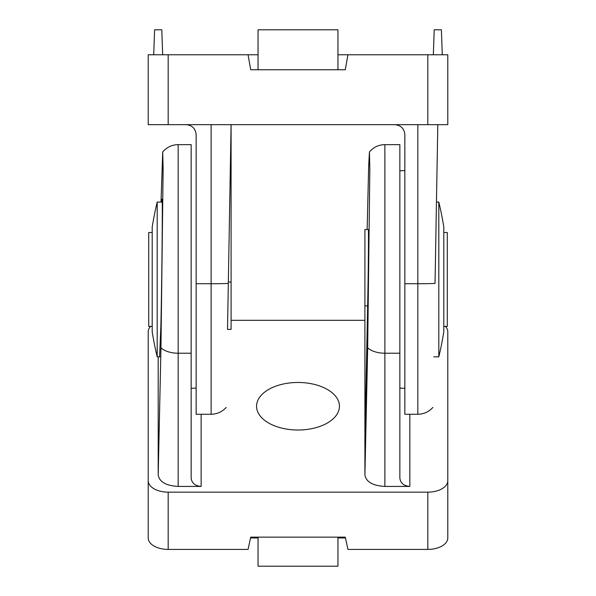 <?xml version="1.0" encoding="UTF-8"?>
<svg xmlns="http://www.w3.org/2000/svg" width="596" height="596" viewBox="0 0 596 596"><rect width="100%" height="100%" fill="white"/><g stroke="black" fill="none" stroke-linecap="round" stroke-linejoin="round"><path stroke-width="0.89" d="M168.184 54.765L148.21 54.765L148.21 124.668L447.79 124.668L447.79 54.765L347.93 54.765L345.285 69.747L250.715 69.747L248.07 54.765L168.184 54.765L168.184 124.668M248.07 54.765L258.053 54.765M337.947 54.765L347.93 54.765M447.79 54.765L447.79 124.668M211.126 124.668L211.126 414.257L196.144 414.257L196.144 134.651C195.54 128.602 192.21 125.272 186.161 124.668M227.523 329.379L231.092 329.379L231.092 282.064L228.35 282.064L227.523 329.379L228.03 300.086M231.092 282.064L231.092 124.668L228.32 283.42A19.973 0.633 -0 0 1 211.126 283.733L196.144 283.733M437.807 124.668L435.035 283.42A19.973 0.633 180 0 1 417.833 283.733L417.833 124.668M394.865 124.668C400.914 125.272 404.244 128.602 404.848 134.651L404.848 283.733L417.833 283.733L417.833 414.257C423.823 414.145 428.837 411.873 432.867 407.433M417.833 414.257L404.848 414.257L404.848 283.733M435.102 279.45L435.035 283.42M258.053 69.747L258.053 29.8L337.947 29.8L337.947 69.747M433.337 54.765L434.208 29.8L441.398 29.8L442.277 54.765M153.723 54.765L154.602 29.8L161.792 29.8L162.663 54.765M157.195 356.84L157.195 202.059A331.212 331.212 0 0 0 152.204 227.024L152.204 331.875A331.212 331.212 0 0 0 157.195 356.84L160.011 356.84M152.204 232.515L148.709 232.515L148.709 326.385L152.204 326.385M150.564 326.385A19.973 11.458 0 0 0 148.21 331.778L148.21 537.957A19.973 11.458 0 0 0 168.184 549.415L248.07 549.415L250.715 537.145L345.285 537.145L347.93 549.415L427.816 549.415A19.973 11.458 0 0 0 447.79 537.957L447.79 331.778A19.973 11.458 0 0 0 445.435 326.385M345.464 537.957L337.947 537.957M258.053 537.957L250.536 537.957M364.908 320.32L231.092 320.32M148.21 480.696A19.973 11.458 0 0 0 168.184 492.154L427.816 492.154A19.973 11.458 0 0 0 447.79 480.696M399.856 353.219L384.874 353.219L384.874 144.642L399.856 144.642L399.856 478.067C400.46 483.132 403.79 485.919 409.839 486.425L384.874 486.425L384.874 353.219A19.973 10.929 180 0 1 367.68 347.848L364.908 474.967C366.115 481.911 372.768 485.733 384.874 486.425M364.908 439.572L367.65 305.904C368.313 274.771 368.723 228.015 368.321 229.52L364.908 229.52L364.908 474.967M367.143 229.52L368.663 166.172L369.431 151.958L369.833 169.331L367.68 347.848M158.193 474.967L160.965 347.848A19.973 10.929 0 0 0 178.167 353.219L178.167 486.425C166.06 485.733 159.408 481.911 158.193 474.967L158.193 356.84M161.024 202.059L162.723 151.958L163.125 169.331L160.965 347.848M201.135 414.257L201.135 486.425L178.167 486.425M201.135 486.425C195.086 485.919 191.756 483.132 191.152 478.067L191.152 353.219L178.167 353.219L178.167 144.642C171.924 144.768 166.776 147.205 162.715 151.958M178.167 144.642L191.152 144.642L191.152 353.219M256.556 406.241A41.444 23.773 180 0 1 256.571 405.66A41.444 23.773 180 0 1 298 382.468A41.444 23.773 180 0 1 339.429 405.66A41.444 23.773 180 0 1 298.507 430.007A41.444 23.773 180 0 1 256.556 406.241M159.579 356.84L160.898 325.513C161.985 275.896 162.708 196.605 162.045 199.176L161.792 202.059M337.947 537.145L337.947 566.2L258.053 566.2L258.053 537.145M438.805 202.059L438.805 356.84A331.212 331.212 0 0 0 443.797 331.875L443.797 227.024A331.212 331.212 0 0 0 438.805 202.059L436.451 202.059M443.797 326.385L447.291 326.385L447.291 232.515L443.797 232.515M427.816 54.765L427.816 124.668M427.816 549.415L427.816 492.154M168.184 549.415L168.184 492.154M409.839 414.257L409.839 486.425M367.65 305.904L364.908 305.904M226.16 407.433C222.129 411.873 217.115 414.145 211.126 414.257M196.144 388.123L191.152 388.294M157.195 202.059L162.216 202.059M369.423 151.958C373.483 147.205 378.631 144.768 384.874 144.642M399.856 388.123L404.848 388.294M399.856 170.776L404.848 170.605M438.805 356.84L433.754 356.84"/></g></svg>
